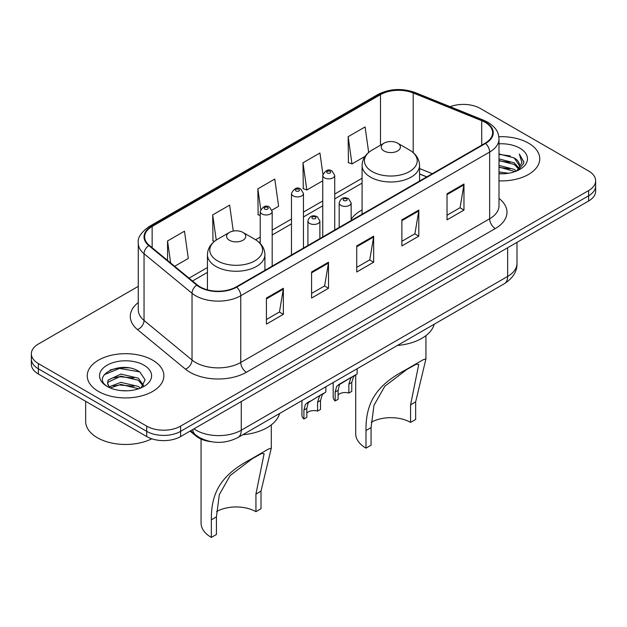 <?xml version="1.0" encoding="UTF-8"?>
<svg xmlns="http://www.w3.org/2000/svg" width="627" height="627" viewBox="0 0 627 627"><rect width="100%" height="100%" fill="white"/><g stroke="black" fill="none" stroke-linecap="round" stroke-linejoin="round"><path stroke-width="0.94" d="M362.085 209.943A42.299 24.422 0 0 0 351.151 219.395M426.705 176.908L419.557 174.016M210.837 441.643A23.944 13.825 180 0 1 195.977 436.024L190.028 431.125M128.754 367.892A31.93 18.434 0 0 0 110.07 370.11M138.277 286.351L38.365 344.035A23.944 13.825 0 0 0 31.35 353.808L31.35 364.232A23.944 13.825 0 0 0 38.365 374.013L146.726 436.572A23.944 13.825 0 0 0 180.592 436.572L588.635 200.985A23.944 13.825 0 0 0 595.65 191.211L595.65 186A23.944 13.825 0 0 1 588.635 195.773A23.944 13.825 0 0 0 595.65 186L595.65 180.788A23.944 13.825 0 0 0 588.635 171.006L480.274 108.447A23.944 13.825 0 0 0 450.155 106.684M31.35 353.808A23.944 13.825 0 0 0 38.365 363.582L146.726 426.148A23.944 13.825 0 0 0 180.592 426.148L180.592 431.36L588.635 195.773L180.592 431.36A23.944 13.825 0 0 1 146.726 431.36A23.944 13.825 0 0 0 180.592 431.36L180.592 436.572M38.365 363.582L38.365 368.794L146.726 431.36L38.365 368.794A23.944 13.825 0 0 1 31.35 359.02A23.944 13.825 0 0 0 38.365 368.794L38.365 374.013M528.53 143.152A38.31 22.117 0 0 0 498.833 136.725A38.31 22.117 0 0 1 528.53 143.152A38.31 22.117 0 0 1 539.753 158.788A38.31 22.117 0 0 0 528.53 143.152M152.651 360.164A38.31 22.117 0 0 0 110.901 355.368A38.31 22.117 0 0 0 87.247 375.8A38.31 22.117 0 0 0 98.47 391.444A38.31 22.117 0 0 0 140.221 396.24A38.31 22.117 0 0 0 163.874 375.8A38.31 22.117 0 0 0 152.651 360.164A38.31 22.117 0 0 0 110.901 355.368A38.31 22.117 0 0 0 87.247 375.8A38.31 22.117 0 0 0 98.47 391.444A38.31 22.117 0 0 0 140.221 396.24A38.31 22.117 0 0 0 163.874 375.8A38.31 22.117 0 0 0 152.651 360.164M485.126 122.328A25.542 14.742 180 0 1 492.61 132.752A25.542 14.742 180 0 1 485.126 143.183L236.238 286.876A25.542 14.742 180 0 1 197.254 284.909L149.281 245.353A25.542 14.742 180 0 1 144.657 236.896A25.542 14.742 180 0 1 152.142 226.465L380.495 94.63A25.542 14.742 180 0 1 413.201 92.976L481.716 120.674A25.542 14.742 180 0 1 485.126 122.328M485.58 122.069A26.177 15.119 0 0 0 482.085 120.376L413.569 92.678A26.177 15.119 0 0 0 380.04 94.371L151.687 226.206A26.177 15.119 0 0 0 148.756 245.565L196.729 285.12A26.177 15.119 0 0 0 236.685 287.142L485.58 143.442A26.177 15.119 0 0 0 485.58 122.069M266.428 298.052L266.428 324.128L283.365 314.346L283.365 288.279L266.428 298.052M266.428 319.496L279.47 311.972L283.294 289.149A6.388 3.684 -120 0 0 283.365 288.279M279.36 312.034L283.365 314.346M311.58 271.985L311.58 298.06L328.509 288.279L328.509 262.211L311.58 271.985M311.58 293.428L324.621 285.904L328.446 263.081A6.388 3.684 -120 0 0 328.509 262.211M324.504 285.967L328.509 288.279M447.035 193.782L447.035 219.858L463.964 210.076L463.964 184.009L447.035 193.782M447.035 215.226L460.077 207.702L463.894 184.879A6.388 3.684 -120 0 0 463.964 184.009M459.959 207.764L463.964 210.076M401.883 219.85L401.883 245.925L418.812 236.144L418.812 210.076L401.883 219.85M401.883 241.293L414.925 233.769L418.742 210.946A6.388 3.684 -120 0 0 418.812 210.076M414.808 233.832L418.812 236.144M356.732 245.917L356.732 271.993L373.661 262.211L373.661 236.144L356.732 245.917M356.732 267.361L369.773 259.837L373.598 237.014A6.388 3.684 -120 0 0 373.661 236.144M369.656 259.899L373.661 262.211M498.998 180.866A38.31 22.117 0 0 0 539.753 158.788A38.31 22.117 0 0 1 498.998 180.866M180.592 426.148L588.635 190.561A23.944 13.825 0 0 0 595.65 180.788M174.682 266.295L188.304 258.426L184.479 231.191L167.55 240.972L167.55 260.417M322.913 174.204L319.935 152.988L303.006 162.769L303.272 188.68M368.668 152.432L365.086 126.92L348.15 136.702L348.424 162.612M233.275 231.073L229.631 205.123L212.702 214.904L212.976 240.807M271.977 210.123L278.607 206.291L274.783 179.056L257.854 188.837L258.128 214.74M260.221 215.523L257.854 214.638M257.854 188.837L260.738 209.371M303.006 162.769L306.822 190.005L322.748 180.803M306.822 190.005L303.006 188.57M348.15 136.702L351.974 163.937L364.977 156.429M351.974 163.937L348.15 162.503M214.458 241.364L212.702 240.705M212.702 214.904L216.237 240.086M167.55 240.972L170.638 262.964M498.998 171.947L508.505 173.256M498.998 173.577L503.269 173.781M498.998 165.426L514.195 169.345L516.405 171.085M498.998 167.056L515.073 171.586M498.998 158.913L514.195 162.832L518.858 168.02M498.998 160.543L514.195 164.462L518.443 168.796M516.499 171.046A18.042 10.416 0 0 0 519.485 165.309A18.042 10.416 0 0 0 514.195 157.941L519.469 165.7M498.998 173.75A26.028 15.024 0 0 0 519.846 169.415A26.028 15.024 0 0 0 519.846 148.168A26.028 15.024 0 0 0 498.998 143.834M514.195 157.941L498.998 153.944M518.263 170.254L523.631 163.396L523.804 161.782L519.328 154.03L521.938 162.699L516.789 170.928M519.328 154.03L523.796 162.095M498.998 154.391L510.362 155.935M498.998 160.904L509.822 162.299M498.998 167.425L509.822 168.812M355.705 374.766L355.705 433.806A35.12 20.276 0 0 0 365.988 448.14L365.988 430.537C365.721 404.548 374.656 386.24 404.956 370.251L422.966 359.851L425.945 358.856L415.654 401.868L415.654 419.471L410.575 422.402A27.933 16.13 0 0 0 371.2 422.324M410.575 422.402L410.575 404.799L418.758 364.405L416.163 364.256L406.899 369.428L384.79 386.256L373.974 405.34L371.066 427.606L371.066 445.209L365.988 448.14M384.045 150.966A9.577 5.533 0 0 0 397.596 150.966A9.577 5.533 0 0 0 397.596 143.152L409.486 150.018A26.397 15.236 0 0 1 409.486 171.571A26.397 15.236 0 0 1 372.156 171.571A26.397 15.236 0 0 1 372.156 150.018C365.659 153.874 362.296 159.007 362.085 165.403A28.732 16.592 0 0 0 370.502 177.127A28.732 16.592 0 0 0 401.813 180.725A28.732 16.592 0 0 0 419.557 165.403C419.345 159.007 415.983 153.874 409.486 150.018L397.596 143.152A9.577 5.533 0 0 0 384.045 143.152A9.577 5.533 0 0 0 384.045 150.966M397.4 345.469A43.898 25.346 0 0 0 434.221 324.214M422.966 359.851L404.956 370.251L422.966 359.851M201.063 439.088L201.063 523.09A35.12 20.276 0 0 0 211.346 537.425L211.346 519.822C211.08 493.833 220.014 475.525 250.314 459.528L268.325 449.136L271.303 448.14L261.012 491.145L261.012 508.748L255.934 511.679A27.933 16.13 0 0 0 216.558 511.608M255.934 511.679L255.934 494.076L264.116 453.689L261.522 453.54L252.258 458.705L230.156 475.532L219.332 494.617L216.425 516.891L216.425 534.494L211.346 537.425M229.404 240.251A9.577 5.533 0 0 0 242.955 240.251A9.577 5.533 0 0 0 242.955 232.429L254.844 239.295A26.397 15.236 0 0 1 254.844 260.848A26.397 15.236 0 0 1 217.514 260.848A26.397 15.236 0 0 1 217.514 239.295C211.017 243.158 207.655 248.284 207.443 254.68A28.732 16.592 0 0 0 215.86 266.412A28.732 16.592 0 0 0 247.179 270.01A28.732 16.592 0 0 0 264.915 254.68C264.704 248.284 261.341 243.158 254.844 239.295L242.955 232.429A9.577 5.533 0 0 0 229.404 232.429A9.577 5.533 0 0 0 229.404 240.251M242.767 434.746A43.898 25.346 0 0 0 279.579 413.491M268.325 449.136L250.314 459.528L268.325 449.136M85.656 401.311L85.656 421.422A39.909 23.042 0 0 0 97.342 437.717A39.909 23.042 0 0 0 151.765 438.798M121.199 390.613L127.281 390.793M109.27 386.796L120.893 382.36L138.316 386.436L140.432 388.137M110.336 387.909L120.893 384.429L138.7 388.771M109.451 387.604L107.585 383.23A18.042 10.416 0 0 0 110.501 388.058M107.585 383.23L108.134 380.072L120.893 374.084L138.316 378.159L143.505 385.323M107.632 383.489L108.134 382.141L120.893 376.153L138.316 380.228L143.097 385.864M141.044 387.878L145.119 379.876L139.962 372.101C121.709 358.981 89.253 376.271 107.993 386.875L108.087 386.937M143.959 365.18A26.028 15.024 0 0 0 107.154 365.18A26.028 15.024 0 0 0 107.154 386.428A26.028 15.024 0 0 0 143.959 386.428A26.028 15.024 0 0 0 143.959 365.18M104.192 374.711L119.467 368.441L139.609 371.866M113.738 377.76L119.467 376.717L133.849 377.948M113.738 386.036L119.467 384.994L133.849 386.224M338.086 395.018A7.979 4.608 180 0 1 348.855 393.058L348.855 384.124L350.806 378.081L352.186 376.803L341.37 383.042L339.52 384.602L338.086 390.339L338.086 399.281L335.171 400.959A11.976 6.913 180 0 1 333.188 397.15L333.188 382.541M335.171 400.959L335.171 392.016L336.699 386.232L353.142 376.247M357.131 368.715L357.131 373.943L353.628 376.459L351.763 382.439L351.763 391.381L348.855 393.058M338.462 384.719L341.37 383.042L338.462 384.719M306.815 413.068A7.979 4.608 180 0 1 317.583 411.116L317.583 402.173L319.543 396.139L320.914 394.853L308.249 402.652L306.815 408.389L306.815 417.331L303.907 419.008A11.976 6.913 180 0 1 301.924 415.199L301.924 400.59M303.907 419.008L303.907 410.074L305.427 404.282L321.878 394.297M325.868 386.773L325.868 391.993L322.364 394.508L320.499 400.496L320.499 409.431L317.583 411.116M307.199 402.777L310.099 401.1L307.199 402.777M195.977 435.209L195.977 436.024M193.962 428.852A31.93 18.434 0 0 0 196.11 430.216A31.93 18.434 0 0 0 241.262 430.216L507.651 276.421A31.93 18.434 0 0 0 517.001 263.387C517.236 271.311 513.011 278.09 504.343 283.725L237.954 437.528A15.965 9.217 60 0 0 241.262 430.216L241.262 401.546M507.651 247.743L507.651 276.421A15.965 9.217 60 0 1 504.343 283.725M192.669 429.597A15.965 10.675 129.5 0 0 195.452 434.785L190.6 430.788M588.635 200.985L588.635 190.561M146.726 436.572L146.726 426.148M498.998 198.438A39.909 23.042 180 0 1 495.291 228.557L246.395 372.25A7.979 4.608 60 0 1 240.752 362.477L489.648 218.776A31.93 18.434 0 0 0 498.998 205.742L498.998 139.014A31.93 18.434 180 0 1 489.648 152.047A7.979 4.608 -120 0 0 485.58 143.442M246.395 372.25A39.909 23.042 180 0 1 189.957 372.25A39.909 23.042 180 0 1 185.482 369.178L137.509 329.614A39.909 23.042 180 0 1 138.277 302.575M195.6 362.477A31.93 18.434 0 0 0 240.752 362.477L240.752 295.74A31.93 18.434 180 0 1 192.027 293.279L144.045 253.723A31.93 18.434 180 0 1 138.277 243.151L138.277 309.887A31.93 18.434 0 0 0 144.045 320.46L192.027 360.016A31.93 18.434 0 0 0 195.6 362.477M498.998 139.014C498.481 133.527 497.971 128.958 487.994 122.32L483.793 120.29A7.979 3.738 112 0 0 482.085 120.376M483.793 120.29L415.278 92.592C402.056 87.913 389.508 88.587 377.634 94.622A7.979 4.608 60 0 1 380.04 94.371M151.687 226.206A7.979 4.608 -120 0 0 149.281 226.465C140.997 232.421 137.329 237.986 138.277 243.151M148.756 245.565A7.979 5.337 129.5 0 0 144.045 253.723L144.045 320.46A7.979 5.337 -50.5 0 1 137.509 329.614M415.278 92.592A7.979 3.738 112 0 0 413.569 92.678M196.729 285.12A7.979 5.337 129.5 0 0 192.027 293.279L192.027 360.016A7.979 5.337 -50.5 0 1 185.482 369.178M236.685 287.142A7.979 4.608 60 0 1 240.752 295.74L489.648 152.047L489.648 218.776A7.979 4.608 60 0 0 495.291 228.557M152.142 226.465L152.142 247.712M481.716 120.674L481.716 145.15M413.201 92.976L413.201 152.627M432.293 173.687L419.557 168.538M380.495 94.63L380.495 145.198M362.085 178.248L334.724 194.041M322.748 200.953L303.46 212.098M291.484 219.011L272.189 230.148M260.221 237.061L255.581 239.741M207.443 267.525L189.056 278.145M356.732 246.748L373.598 237.014M401.883 220.68L418.742 210.946M447.035 194.613L463.894 184.879M311.58 272.816L328.446 263.081M266.428 298.883L283.294 289.149M371.066 427.606L365.988 430.537M415.654 401.868L410.575 404.799M216.425 516.891L211.346 519.822M261.012 491.145L255.934 494.076M340.931 205.382A5.988 3.456 180 0 1 339.176 202.944C340.704 198.03 343.839 196.604 348.565 198.673L351.151 202.944A5.988 3.456 180 0 1 347.452 206.134A5.988 3.456 180 0 1 340.931 205.382M346.574 198.869A1.999 1.152 0 0 0 343.753 198.869A1.999 1.152 0 0 0 343.753 200.499A1.999 1.152 0 0 0 346.574 200.499A1.999 1.152 0 0 0 346.574 198.869M352.186 376.803L355.086 375.126M348.855 384.124L351.763 382.439M335.171 392.016L338.086 390.339M309.66 223.439A5.988 3.456 180 0 1 307.912 220.994C309.44 216.08 312.567 214.661 317.301 216.723L319.88 220.994A5.988 3.456 180 0 1 316.188 224.184A5.988 3.456 180 0 1 309.66 223.439M315.303 216.918A1.999 1.152 0 0 0 312.481 216.918A1.999 1.152 0 0 0 312.481 218.549A1.999 1.152 0 0 0 315.303 218.549A1.999 1.152 0 0 0 315.303 216.918M320.914 394.853L323.822 393.176M317.583 402.173L320.499 400.496M303.907 410.074L306.815 408.389M334.724 230.015L334.724 175.411A5.988 3.456 180 0 1 331.032 178.601A5.988 3.456 180 0 1 324.504 177.849A5.988 3.456 180 0 1 322.748 175.411L322.748 236.928M327.325 172.966A1.999 1.152 0 0 0 330.147 172.966A1.999 1.152 0 0 0 330.147 171.336A1.999 1.152 0 0 0 327.325 171.336A1.999 1.152 0 0 0 327.325 172.966M303.46 248.065L303.46 193.461A5.988 3.456 180 0 1 299.761 196.651A5.988 3.456 180 0 1 293.24 195.906A5.988 3.456 180 0 1 291.484 193.461L291.484 254.977M296.062 191.016A1.999 1.152 0 0 0 298.883 191.016A1.999 1.152 0 0 0 298.883 189.385A1.999 1.152 0 0 0 296.062 189.385A1.999 1.152 0 0 0 296.062 191.016M272.189 266.122L272.189 211.511A5.988 3.456 180 0 1 268.497 214.7A5.988 3.456 180 0 1 261.968 213.956A5.988 3.456 180 0 1 260.221 211.511L260.221 243.48M264.79 209.065A1.999 1.152 0 0 0 267.619 209.065A1.999 1.152 0 0 0 267.619 207.435A1.999 1.152 0 0 0 264.79 207.435A1.999 1.152 0 0 0 264.79 209.065M237.954 437.528C225.109 443.979 212.263 443.979 199.417 437.528L195.452 434.785M517.001 263.387L517.001 242.351M377.634 94.622L149.281 226.465M362.085 183.108L334.724 198.9M322.748 205.813L303.46 216.958M291.484 223.87L272.189 235.007M260.221 241.92L259.225 242.492M207.443 272.384L192.52 281.006M426.822 176.845L419.557 173.906M425.937 358.856L425.937 335.617M419.557 181.038L419.557 165.403M362.085 214.222L362.085 165.403M384.045 143.152L372.156 150.018M271.295 448.14L271.295 424.902M264.915 270.323L264.915 254.68M207.443 289.831L207.443 254.68M229.404 232.429L217.514 239.295M339.176 227.444L339.176 202.944M351.151 220.532L351.151 202.944M307.912 245.502L307.912 220.994M319.88 238.589L319.88 220.994M334.724 175.411L332.145 171.14C328.673 168.632 325.538 170.05 322.748 175.411M303.46 193.461L300.882 189.189C297.402 186.681 294.275 188.108 291.484 193.461M272.189 211.511L269.61 207.239C266.138 204.731 263.011 206.158 260.221 211.511"/></g></svg>
